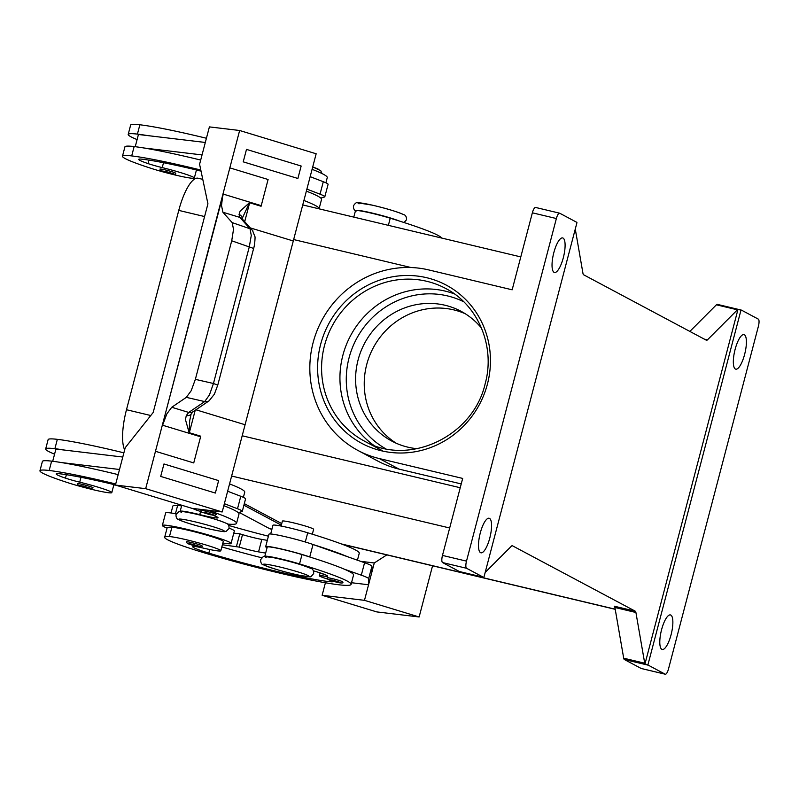<?xml version="1.0" encoding="UTF-8"?>
<svg xmlns="http://www.w3.org/2000/svg" width="799" height="799" viewBox="0 0 799 799"><rect width="100%" height="100%" fill="white"/><g stroke="black" fill="none" stroke-linecap="round" stroke-linejoin="round"><path stroke-width="1.2" d="M373.702 445.273A86.462 82.397 118.1 0 1 342.861 355.335A86.462 82.397 118.1 0 1 454.421 293.912M201.028 171.086A90.407 6.632 -165.3 0 0 142.631 159.241A32.29 2.367 -165.3 0 0 138.736 159.361A32.29 2.367 -165.3 0 0 147.985 163.565A16.14 1.189 -165.3 0 0 162.237 167.61A27.446 2.007 14.7 0 1 183.8 173.603A27.446 2.007 14.7 0 1 194.327 178.047A27.446 2.007 14.7 0 1 179.366 175.98A27.446 2.007 14.7 0 1 151.75 168.559A76.374 5.603 14.7 0 1 122.477 156.204A76.374 5.603 14.7 0 1 131.695 155.915A103.321 7.581 14.7 0 1 200.809 170.037M113.828 484.873A35.516 2.607 -165.3 0 0 115.895 485.203M92.724 487.51A8.07 0.589 14.7 0 1 93.034 487.77L90.686 488.728L78.312 485.353L77.413 483.665A8.07 0.589 14.7 0 1 84.205 484.843A8.07 0.589 14.7 0 1 92.724 487.51M441.657 238.052A103.321 7.581 -165.3 0 0 390.242 218.207A24.22 1.778 -165.3 0 0 369.867 212.814A24.22 1.778 -165.3 0 0 355.475 210.716L353.797 217.118M176.239 513.847A35.516 2.607 -165.3 0 0 165.633 512.978L162.367 525.432A35.516 2.607 14.7 0 1 187.216 529.387A35.516 2.607 14.7 0 1 231.071 543.46A35.516 2.607 14.7 0 1 222.861 543.01M167.071 528.079A35.516 2.607 14.7 0 1 162.367 525.432M202.057 545.907A8.07 0.589 -165.3 0 0 201.748 545.647A8.07 0.589 -165.3 0 0 193.228 542.98A8.07 0.589 -165.3 0 0 186.437 541.802L187.336 543.49C191.44 545.048 203.825 548.813 202.057 545.907M281.098 526.052L282.397 521.108A16.14 1.189 14.7 0 1 295.98 523.455A16.14 1.189 14.7 0 1 313.018 528.778A16.14 1.189 14.7 0 1 313.617 529.298L312.339 534.201M332.064 580.933A22.602 1.658 14.7 0 1 332.813 581.602A22.602 1.658 14.7 0 1 330.886 581.772A90.407 6.632 14.7 0 1 208.819 553.108A32.29 2.367 14.7 0 1 192.709 546.726A32.29 2.367 14.7 0 1 193.528 546.426A16.14 1.189 14.7 0 1 203.375 548.124A27.446 2.007 -165.3 0 0 219.106 551.01A27.446 2.007 -165.3 0 0 220.824 550.761A27.446 2.007 -165.3 0 0 199.321 543.07A27.446 2.007 -165.3 0 0 169.458 536.588A76.374 5.603 -165.3 0 0 164.664 537.278A76.374 5.603 -165.3 0 0 202.766 552.389A103.321 7.581 -165.3 0 0 351.091 584.379A103.321 7.581 -165.3 0 0 299.545 563.934A24.22 1.778 -165.3 0 0 279.171 558.531A24.22 1.778 -165.3 0 0 264.779 556.434A24.22 1.778 -165.3 0 0 264.799 556.553M267.056 547.744L266.516 547.445A25.828 1.898 14.7 0 1 265.668 546.676A25.828 1.898 14.7 0 1 282.307 549.213A25.828 1.898 14.7 0 1 309.752 556.953L310.511 557.223A103.321 7.581 -165.3 0 0 301.992 554.586A24.22 1.778 -165.3 0 0 281.618 549.183A24.22 1.778 -165.3 0 0 267.236 547.085L264.779 556.434M357.433 560.209L359.26 553.228A103.321 7.581 -165.3 0 0 307.715 532.783A24.22 1.778 -165.3 0 0 287.34 527.38A24.22 1.778 -165.3 0 0 272.948 525.283L270.671 533.992M342.461 581.662A8.07 0.589 14.7 0 1 342.761 581.922C344.539 584.838 332.144 581.073 328.039 579.515L327.151 577.827A8.07 0.589 14.7 0 1 333.942 579.005A8.07 0.589 14.7 0 1 342.461 581.662M115.465 484.923A90.407 6.632 -165.3 0 0 60.105 473.817A32.29 2.367 -165.3 0 0 56.21 473.937A32.29 2.367 -165.3 0 0 65.458 478.132A16.14 1.189 -165.3 0 0 79.71 482.177A27.446 2.007 14.7 0 1 101.273 488.179A27.446 2.007 14.7 0 1 111.8 492.623A27.446 2.007 14.7 0 1 96.839 490.556A27.446 2.007 14.7 0 1 69.223 483.135A76.374 5.603 14.7 0 1 39.95 470.771A76.374 5.603 14.7 0 1 49.168 470.491A103.321 7.581 14.7 0 1 115.715 483.974M180.194 511.44A24.22 1.778 14.7 0 1 180.175 511.32A24.22 1.778 14.7 0 1 199.76 514.646A22.602 1.658 -165.3 0 0 218.047 517.762A22.602 1.658 -165.3 0 0 213.113 515.355M216.1 514.286A8.07 0.589 14.7 0 1 216.399 514.546L214.052 515.505L201.678 512.129L200.789 510.451A8.07 0.589 14.7 0 1 207.58 511.62A8.07 0.589 14.7 0 1 216.1 514.286M159.94 169.098A8.07 0.589 14.7 0 1 166.731 170.277A8.07 0.589 14.7 0 1 175.251 172.934A8.07 0.589 14.7 0 1 175.56 173.193C177.328 176.1 164.944 172.344 160.839 170.786L159.94 169.098M252.883 230.891A6.462 6.082 138.2 0 0 252.484 230.392L242.347 219.036A6.462 6.082 138.2 0 0 239.89 217.408L250.027 228.764L232.159 222.611L233.518 229.333L231.72 240.789L195.365 379.345L191.171 390.751L186.317 397.363L204.694 401.577L188.724 412.434L186.307 415.54L185.438 419.545L189.143 432.659L189.673 420.843L191.121 414.002A6.462 4.704 34.7 0 0 191.221 413.862M209.438 394.946L204.694 401.577A6.462 5.843 -124.2 0 0 209.038 400.858A6.462 5.843 -124.2 0 0 209.108 400.808L214.372 394.187L217.767 385.098L213.453 383.5L209.438 394.946M252.484 230.392A6.462 6.082 138.2 0 0 250.027 228.764L251.276 235.455L249.298 246.851L213.453 383.5L195.365 379.345M242.317 218.217L249.468 202.716L240.1 211.166L239.061 214.452L239.89 217.408L222.911 212.244L221.513 205.513L222.821 194.616L162.497 424.549L223.131 194.706M249.468 202.716L261.083 206.252A19.376 9.029 -73.1 0 1 261.233 205.663L222.971 194.017A19.376 9.029 -73.1 0 0 222.821 194.616M209.148 400.788A6.462 5.843 -124.2 0 1 209.118 400.808L193.148 411.665A6.462 5.843 55.8 0 1 193.068 411.715A6.462 5.843 55.8 0 1 188.724 412.434L171.745 407.27L166.851 413.882L162.806 424.649M252.514 230.442L254.941 236.734C255.29 235.935 254.811 245.323 253.613 248.449L231.72 240.789M417.208 448.708A73.548 70.092 118.1 0 1 391.87 441.118A73.548 70.092 118.1 0 1 358.092 359.92A73.548 70.092 118.1 0 1 461.073 311.31A73.548 70.092 118.1 0 1 481.507 328.129M396.274 443.255A73.548 70.092 118.1 0 1 366.721 364.524A73.548 70.092 118.1 0 1 465.318 313.777M689.847 331.425L716.403 304.809L737.417 309.812A6.462 1.898 -76.6 0 1 737.976 309.423L740.983 310.132A6.462 1.898 -76.6 0 1 741.003 310.132A6.462 1.898 -76.6 0 1 741.362 310.102A6.462 1.898 -76.6 0 1 741.502 310.152L758.311 319.121A6.462 1.898 -76.6 0 1 759.05 321.588A6.462 1.898 -76.6 0 1 758.401 326.262L668.523 668.873A6.462 1.898 -76.6 0 1 666.855 673.008A6.462 1.898 -76.6 0 1 665.297 674.226A6.462 1.898 -76.6 0 1 665.158 674.176L641.148 668.453A6.462 1.898 103.4 0 0 641.277 668.503A6.462 1.898 103.4 0 0 641.427 668.523M717.492 304.429A6.462 1.898 103.4 0 0 717.352 304.379A6.462 1.898 103.4 0 0 716.983 304.409A6.462 1.898 103.4 0 0 716.403 304.809M575.27 229.043L582.98 273.488A6.462 1.898 103.4 0 0 583.23 274.327A6.462 1.898 103.4 0 0 583.62 274.776L706.356 340.224A6.462 1.898 103.4 0 0 706.496 340.284A6.462 1.898 103.4 0 0 706.855 340.254A6.462 1.898 103.4 0 0 707.445 339.855L704.219 339.086M576.928 222.641A6.462 1.898 -76.6 0 1 576.948 222.661L483.914 577.268A6.462 1.898 -76.6 0 1 483.525 577.307A6.462 1.898 -76.6 0 1 483.395 577.248L466.586 568.289A6.462 1.898 -76.6 0 1 465.847 565.812A6.462 1.898 -76.6 0 1 466.496 561.138L556.374 218.536A6.462 1.898 -76.6 0 1 558.032 214.402A6.462 1.898 -76.6 0 1 559.6 213.173A6.462 1.898 -76.6 0 1 559.739 213.233L576.538 222.192A6.462 1.898 -76.6 0 1 576.928 222.641M483.395 577.248L459.375 571.525A6.462 1.898 103.4 0 0 459.515 571.585A6.462 1.898 103.4 0 0 459.665 571.595M466.496 561.138L442.476 555.415A6.462 1.898 103.4 0 0 441.827 560.089A6.462 1.898 103.4 0 0 442.576 562.566L466.586 568.289M535.72 207.51A6.462 1.898 103.4 0 0 535.58 207.45A6.462 1.898 103.4 0 0 534.022 208.679A6.462 1.898 103.4 0 0 532.364 212.814L512.159 289.807L428.773 269.932A97.768 93.163 -61.9 0 0 316.823 331.245A97.768 93.163 -61.9 0 0 358.032 450.506A97.768 93.163 -61.9 0 0 379.285 458.556L462.681 478.421L442.476 555.415M512.249 545.677L635.275 611.195L614.261 606.191A6.462 1.898 -76.6 0 1 614.651 606.641A6.462 1.898 -76.6 0 1 614.9 607.48L623.699 658.196A6.462 1.898 103.4 0 0 623.949 659.045A6.462 1.898 103.4 0 0 624.339 659.495L641.148 668.453M624.339 659.495L648.359 665.217A6.462 1.898 -76.6 0 1 647.959 664.768A6.462 1.898 -76.6 0 1 647.949 664.738L644.953 664.029A6.462 1.898 -76.6 0 1 644.713 663.21L635.914 612.493A6.462 1.898 103.4 0 0 635.664 611.644A6.462 1.898 103.4 0 0 635.275 611.195M512.529 545.747A6.462 1.898 103.4 0 0 512.399 545.697A6.462 1.898 103.4 0 0 512.029 545.727A6.462 1.898 103.4 0 0 511.45 546.126L485.183 572.444M489.777 538.057A17.758 5.223 -76.6 0 1 480.908 552.798A17.758 5.223 -76.6 0 1 480.279 532.983A17.758 5.223 -76.6 0 1 489.138 518.241A17.758 5.223 -76.6 0 1 489.777 538.057M744.618 354.416A17.758 5.223 -76.6 0 1 735.749 369.158A17.758 5.223 -76.6 0 1 735.12 349.353A17.758 5.223 -76.6 0 1 743.989 334.611A17.758 5.223 -76.6 0 1 744.618 354.416M563.315 257.737A17.758 5.223 -76.6 0 1 554.446 272.479A17.758 5.223 -76.6 0 1 553.817 252.674A17.758 5.223 -76.6 0 1 562.686 237.932A17.758 5.223 -76.6 0 1 563.315 257.737M671.08 634.736A17.758 5.223 -76.6 0 1 662.211 649.477A17.758 5.223 -76.6 0 1 661.582 629.672A17.758 5.223 -76.6 0 1 670.451 614.93A17.758 5.223 -76.6 0 1 671.08 634.736M737.976 309.423L644.953 664.029M737.417 309.812L707.445 339.855M740.983 310.132L647.949 664.738M648.359 665.217L665.158 674.176M244.314 503.65L281.737 523.605M459.375 571.525L442.576 562.566M461.233 483.934L399.14 469.143A97.768 93.163 118.1 0 1 377.887 461.103L358.032 450.506M191.121 414.002L193.148 411.665A6.462 5.843 55.8 0 0 193.228 411.615M186.307 415.54A6.462 4.704 34.7 0 0 191.121 414.012M242.347 218.347A6.462 5.263 170.8 0 0 242.317 218.197A6.462 5.263 170.8 0 0 239.061 214.452M189.143 432.659L200.759 436.194L193.748 462.931L155.475 451.295L162.337 425.148A19.376 9.029 106.9 0 1 162.497 424.549M200.759 436.194A19.376 9.029 -73.1 0 0 200.599 436.783L193.738 462.931M171.745 407.27L186.317 397.363M195.216 410.257L189.413 432.409M249.568 203.086L244.694 221.673M155.475 451.295L145.678 488.668L222.202 511.949L245.083 424.738L195.915 409.787M163.965 463.969L160.699 476.424L215.36 493.053L160.699 476.424L163.965 463.969L218.626 480.599L215.36 493.053M261.083 206.252L268.094 179.505L229.832 167.87L268.094 179.505L261.233 205.663M222.971 194.017L239.64 130.497L209.398 126.891L199.59 164.264L207.93 203.805L153.188 412.474L125.233 447.69L115.436 485.063L145.678 488.668M232.159 222.611L222.911 212.244M245.073 424.738L293.283 240.978L250.247 227.885L293.283 240.978L316.164 153.778L239.64 130.497M297.887 178.477L243.226 161.847L297.887 178.477L301.153 166.022L246.492 149.393L243.226 161.847L246.492 149.393M222.202 511.949L191.96 508.344L115.436 485.063M119.52 469.492L61.513 462.571A103.321 7.581 14.7 0 1 118.172 474.636M223.84 505.707A103.321 7.581 14.7 0 1 238.272 512.648L241.987 511.56A32.29 2.367 -165.3 0 0 242.297 511.35A32.29 2.367 -165.3 0 0 237.503 508.753L224.369 503.69M122.477 156.204L124.924 146.856A76.374 5.603 14.7 0 1 134.152 146.567A103.321 7.581 14.7 0 1 144.04 148.005L202.047 154.916M144.04 148.005A103.321 7.581 14.7 0 1 200.699 160.06M306.367 191.131A103.321 7.581 14.7 0 1 320.798 198.082A103.321 7.581 14.7 0 1 321.548 199.39L319.091 208.739A103.321 7.581 14.7 0 1 319.061 208.839M306.896 189.113L320.029 194.177A32.29 2.367 14.7 0 1 324.823 196.774A32.29 2.367 14.7 0 1 324.514 196.993L320.798 198.082M205.313 142.462L138.437 134.492L135.231 146.706M324.823 196.774L328.089 184.319A32.29 2.367 -165.3 0 0 323.305 181.723L310.162 176.659M200.11 170.866A35.516 2.607 14.7 0 1 196.354 170.307M137.098 139.585A76.374 5.603 14.7 0 1 128.2 134.402L130.646 125.053A76.374 5.603 14.7 0 1 139.865 124.774A103.321 7.581 14.7 0 1 206.412 138.257M312.089 169.328A103.321 7.581 14.7 0 1 327.26 177.588L325.902 182.801M303.92 200.479A103.321 7.581 14.7 0 1 319.091 208.739M227.635 491.225L240.779 496.289A32.29 2.367 14.7 0 1 245.563 498.886L242.297 511.35M52.704 461.273L55.91 449.058L122.786 457.038M238.272 512.648A103.321 7.581 14.7 0 1 239.021 513.967L236.564 523.305A103.321 7.581 14.7 0 1 227.435 524.054M54.572 454.162A76.374 5.603 14.7 0 1 45.673 448.968L48.12 439.63A76.374 5.603 14.7 0 1 57.338 439.34A103.321 7.581 14.7 0 1 123.885 452.833M45.673 448.968A76.374 5.603 14.7 0 1 54.891 448.688A103.321 7.581 14.7 0 1 64.779 450.117M229.563 483.904A103.321 7.581 14.7 0 1 244.734 492.164L243.375 497.368M201.008 511.58A16.14 1.189 14.7 0 1 193.008 508.464M39.95 470.771L42.397 461.432A76.374 5.603 14.7 0 1 51.625 461.143A103.321 7.581 14.7 0 1 61.513 462.571M208.139 510.271A103.321 7.581 14.7 0 1 236.564 523.305M351.52 582.731L368.559 584.758L364.474 600.339L322.137 595.285L376.798 611.914L419.135 616.968L432.559 565.792M322.137 595.285L325.413 582.771M348.993 546.945L350.212 546.166M386.826 554.886L374.282 562.965L360.619 561.327M374.282 562.965L371.845 572.254M364.474 600.339L419.135 616.968M368.559 584.758L371.835 572.304L371.935 566.231A32.29 2.367 -165.3 0 0 364.574 562.726L347.465 556.683A103.321 7.581 -165.3 0 0 313.787 544.768L347.465 556.683M368.569 584.768L368.669 578.686A32.29 2.367 14.7 0 0 361.308 575.19L344.199 569.138A103.321 7.581 -165.3 0 0 310.511 557.223M351.091 584.379L353.538 575.03A103.321 7.581 -165.3 0 0 344.199 569.138M261.722 557.762A90.407 6.632 14.7 0 1 221.832 546.916M222.402 544.768L239.241 547.105A16.14 1.189 -165.3 0 0 258.556 551.879L265.658 553.098M313.787 544.768L313.028 544.499A25.828 1.898 -165.3 0 0 285.573 536.748A25.828 1.898 -165.3 0 0 268.933 534.221L265.668 546.676M267.325 540.364L261.822 539.415A16.14 1.189 14.7 0 1 242.506 534.641L239.78 533.812L236.504 546.276M239.78 533.812L233.767 533.173M268.414 536.199A90.407 6.632 14.7 0 1 228.664 525.432M181.583 505.927A27.446 2.007 -165.3 0 0 177.628 505.437A76.374 5.603 -165.3 0 0 172.834 506.127L171.036 512.988M313.418 570.826A22.602 1.658 14.7 0 1 327.53 576.139A22.602 1.658 14.7 0 1 322.766 575.939A16.14 1.189 -165.3 0 0 319.36 575.789A16.14 1.189 -165.3 0 0 324.973 578.206A22.602 1.658 14.7 0 1 327.42 579.035M220.824 550.761L223.281 541.412A27.446 2.007 -165.3 0 0 201.767 533.722A27.446 2.007 -165.3 0 0 171.905 527.24A76.374 5.603 -165.3 0 0 167.111 527.929L164.664 537.278M243.905 505.208L281.328 525.163M239.131 512.399L269.483 528.588A38.742 11.396 103.4 0 0 270.312 528.908L271.9 529.288M202.776 179.346L198.112 178.227A38.742 11.396 103.4 0 0 178.766 210.397L126.482 409.727A38.742 11.396 103.4 0 0 124.664 449.877M231.071 543.46L234.337 531.005A35.516 2.607 -165.3 0 0 229.143 528.169M128.2 134.402A76.374 5.603 14.7 0 1 137.418 134.112A103.321 7.581 14.7 0 1 147.306 135.54M310.032 568.109A23.571 1.728 -165.3 0 0 281.817 559.53A23.571 1.728 -165.3 0 0 266.207 557.662M179.635 520.029A23.571 1.728 14.7 0 1 195.246 521.887A23.571 1.728 14.7 0 1 223.46 530.466A23.571 1.728 14.7 0 1 207.85 528.608A23.571 1.728 14.7 0 1 179.635 520.029M402.856 214.292A23.571 1.728 -165.3 0 0 374.641 205.713A23.571 1.728 -165.3 0 0 359.031 203.855M163.515 162.716L162.237 167.61M312.699 166.981A23.571 1.728 14.7 0 1 318.252 169.178M91.196 488.469L86.711 487.929L78.592 485.462L83.086 485.992L91.196 488.469M399.101 220.953A23.571 1.728 -165.3 0 0 374.292 213.573A23.571 1.728 -165.3 0 0 356.244 210.487M187.615 543.6L195.735 546.067L200.229 546.606L192.11 544.129L187.615 543.6M264.249 565.143A23.571 1.728 -165.3 0 0 292.464 573.722A23.571 1.728 -165.3 0 0 308.074 575.59A23.571 1.728 -165.3 0 0 279.86 567A23.571 1.728 -165.3 0 0 264.249 565.143M299.545 563.934L301.992 554.586M305.298 542.002L307.715 532.783M328.319 579.615L336.439 582.091L340.933 582.621L332.813 580.154L328.319 579.615M199.76 514.646L200.599 511.46M214.571 515.245L210.077 514.706L201.967 512.239L206.452 512.778L214.571 515.245M161.118 170.886L165.613 171.425L173.723 173.892L169.238 173.353L161.118 170.886M385.478 448.648A83.236 79.321 118.1 0 1 349.083 357.772A83.236 79.321 118.1 0 1 463.77 301.802M364.943 441.388A86.462 82.397 118.1 0 1 364.214 440.998A86.462 82.397 118.1 0 1 324.504 345.548A86.462 82.397 118.1 0 1 445.572 288.409C478.261 305.088 495.55 346.586 485.163 383.76C473.208 436.504 408.679 466.916 364.204 440.998L382.571 450.786M320.639 344.369A89.688 85.473 -61.9 0 0 381.333 450.766A89.688 85.473 -61.9 0 0 487.42 384.119A89.688 85.473 -61.9 0 0 426.726 277.722A89.688 85.473 -61.9 0 0 320.639 344.369M614.9 607.48L635.914 612.493M644.713 663.21L623.699 658.196M231.63 476.024L449.677 527.989M341.353 543.929L615.2 609.198M532.364 212.814L556.374 218.536M399.14 469.143L379.285 458.556M293.662 239.56L411.076 267.535M460.234 487.74L242.187 435.775M162.337 425.148L200.599 436.783M240.779 496.289L237.503 508.753M54.891 448.688L57.338 439.34M65.458 478.132L66.367 474.686M79.71 482.177L80.989 477.293M49.168 470.491L51.625 461.143M181.603 512.549A23.571 1.728 14.7 0 1 197.213 514.406A23.571 1.728 14.7 0 1 225.428 522.995M364.574 562.726L361.308 575.19M313.028 544.499L309.752 556.953M371.935 566.231L368.669 578.686M242.506 534.641L239.241 547.105M261.822 539.415L258.556 551.879M175.46 513.707L177.628 505.437M322.766 575.939L323.275 573.982M330.886 581.772L331.176 580.663M208.819 553.108L209.757 549.522M169.458 536.588L171.905 527.24M271.93 529.178L269.483 528.588M204.584 216.549L178.766 210.397M150.771 415.52L126.482 409.727M390.242 218.207L388.364 225.348M139.865 124.774L137.418 134.112M134.152 146.567L131.695 155.915M148.894 160.11L147.985 163.565M320.029 194.177L323.305 181.723M404.034 222.531L406.511 219.775C406.561 216.809 405.632 215.081 403.695 214.611C396.494 211.495 386.027 208.339 372.324 205.153L357.413 202.756C356.514 202.197 355.185 203.226 353.418 205.842C353.358 208.819 354.297 210.537 356.224 211.006M260.594 559.66C265.088 554.856 261.383 556.523 272.239 557.442C287.56 560.528 300.444 564.194 310.881 568.429C312.689 568.708 313.617 570.426 313.687 573.592C309.193 578.396 312.898 576.728 302.042 575.809C286.721 572.723 273.837 569.058 263.4 564.823C261.593 564.553 260.664 562.826 260.594 559.66M175.99 514.546C175.93 517.512 176.869 519.24 178.796 519.71C185.997 522.826 196.464 525.982 210.177 529.158C228.544 533.033 223.91 531.205 226.087 531.395L229.073 528.469C229.133 525.502 228.194 523.784 226.267 523.315C219.066 520.189 208.599 517.043 194.886 513.857C176.519 509.982 181.153 511.809 178.976 511.62L175.99 514.546M312.709 166.961L320.689 170.596L322.027 173.573M111.8 492.623L113.917 484.554M180.175 511.32L181.763 505.238M741.362 310.102L717.352 304.379M665.297 674.226L641.277 668.503M483.525 577.307L459.515 571.585M559.6 213.173L535.58 207.45M253.623 248.449L217.767 385.098M242.317 218.197L242.626 219.435M319.36 575.789L320.119 572.893M615.22 609.317L342.212 544.259M520.788 256.908L302.741 204.944M196.444 169.977L194.327 178.047"/></g></svg>
